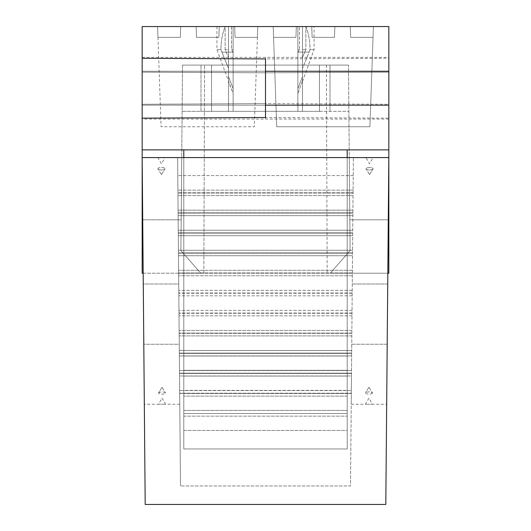 <?xml version="1.0" encoding="UTF-8"?>
<svg xmlns="http://www.w3.org/2000/svg" width="531" height="531" viewBox="0 0 531 531"><rect width="100%" height="100%" fill="white"/><g stroke="black" fill="none" stroke-linecap="round" stroke-linejoin="round"><path stroke-width="0.4" stroke-dasharray="2.65 1.99" d="M388.831 105.171L388.831 119.05L388.831 105.171L265.5 105.171L265.5 119.05L265.5 88.219L265.5 119.05L265.5 103.631L265.5 105.171L142.169 105.171L142.169 26.55L388.831 26.55L388.831 118.154L388.831 104.275L265.5 103.631L265.5 117.504L265.5 58.928L265.5 72.8L265.5 71.26L265.5 72.8L142.169 72.156L142.169 58.277L142.169 72.156L265.5 72.8L388.831 72.156L265.5 72.8L265.5 58.928L388.831 58.277M373.12 168.745L373.12 168.745C373.266 170.345 366.171 170.358 365.998 168.745C365.859 167.179 372.954 167.225 373.12 168.745C373.266 167.179 366.171 167.225 365.998 168.745L365.998 168.745C365.859 170.351 372.954 170.351 373.12 168.745M157.88 168.745C157.734 167.179 164.829 167.225 165.002 168.745C165.141 167.179 158.052 167.225 157.88 168.745L157.88 168.745C157.734 170.351 164.836 170.351 165.002 168.745L165.002 168.745C165.148 170.345 158.046 170.358 157.88 168.745M142.169 157.581L388.831 157.581L386.681 404.244L387.205 344.247L386.681 404.244L387.205 344.247L351.748 344.247L353.374 157.581L351.469 375.981L179.531 375.981L177.626 157.581L142.169 157.581L143.27 283.992L178.728 283.992L177.626 157.581L178.728 283.992L143.27 283.992L143.795 344.247L179.252 344.247L178.728 283.992L179.777 404.244L179.252 344.247L179.777 404.244L179.252 344.247L143.795 344.247L144.319 404.244L142.169 157.581L145.195 504.45L385.805 504.45L388.831 157.581L388.831 273.213L388.831 157.588L387.205 344.247L351.748 344.247L351.223 404.244L353.374 157.581L351.469 375.981L179.531 375.981L179.657 390.544L351.343 390.544L179.657 390.544L179.684 393.192L351.316 393.192L179.684 393.192L351.316 393.438L350.506 485.951L180.494 485.951L350.506 485.951L351.469 375.981L351.316 393.438L179.684 393.438L180.494 485.951L177.626 157.581L142.169 157.581L142.169 219.801L142.169 157.588L157.88 157.588L161.437 163.754L165.002 157.588L157.88 157.588L181.721 157.588M388.831 157.581L353.374 157.581L388.831 157.581L373.12 157.588L369.563 163.754L365.998 157.588L373.12 157.588L349.279 157.588M387.822 273.213L347.208 273.213L347.208 448.96L347.208 353.38L183.792 353.38L183.792 370.333L347.208 370.333L183.792 370.333L183.792 390.378L347.208 390.378L183.792 390.378L183.792 410.417L347.208 410.417L183.792 410.417L183.792 430.455L347.208 430.455L347.208 413.503L183.792 413.503L183.792 157.581M347.208 157.581L347.208 353.38L347.208 149.881L347.208 273.213L388.831 273.213L330.255 273.213L388.831 273.213L388.831 149.881L142.169 149.881L347.208 149.881L347.208 448.96L183.792 448.96L183.792 416.151L347.208 416.151L183.792 416.151L183.792 413.503L347.208 413.503L183.792 413.503L347.208 413.503L347.208 373.419L183.792 373.419L347.208 373.419L347.208 353.38L183.792 353.38L183.792 149.881L388.831 149.881L388.831 104.275L265.5 103.631L265.5 117.504L388.831 118.154M347.208 393.464L183.792 393.464L347.208 393.464M216.94 26.55L216.94 49.675L220.956 49.675C221.002 41.06 222.396 33.353 225.124 26.55C222.396 33.353 221.002 41.06 220.956 49.675L221.892 52.118L233.122 52.118L233.122 26.55L233.122 111.337L233.122 93.522L216.94 49.675L220.956 49.675L228.503 68.479L228.503 111.337L233.122 111.337L233.122 26.55L233.122 111.337L228.503 111.337L297.878 111.337L297.878 26.55L233.122 26.55L233.122 111.337L228.503 111.337L228.503 26.55L216.94 26.55L228.503 26.55L228.503 111.337L228.503 49.675L225.124 49.675L228.503 49.675L228.503 111.337L228.503 26.55L228.503 111.337L228.503 68.479L221.892 52.118L233.122 52.118L233.122 26.55L233.122 111.337L233.122 26.55L228.503 26.55L228.503 111.337L228.503 26.55L305.876 26.55L302.497 26.55L302.497 111.337L297.878 111.337L302.497 111.337L297.878 111.337L302.497 111.337L297.878 111.337L302.497 111.337L297.878 111.337L302.497 111.337L297.878 111.337L302.497 111.337L297.878 111.337L302.497 111.337L297.878 111.337L302.497 111.337L302.497 80.891L297.878 93.522L297.878 88.644L297.878 111.337L233.122 111.337L233.122 26.55L228.503 26.55L233.122 26.55L231.516 26.55L233.122 26.55L233.122 111.337L233.122 52.118L233.122 111.337L233.122 52.735L231.516 49.675L231.516 26.55L228.503 26.55L231.516 26.55L231.516 49.675L233.122 49.675L231.516 49.675L233.122 52.735L233.122 26.55L233.122 111.337L233.122 88.644L228.503 76.597L233.122 88.644L233.122 111.337L233.122 93.522L228.503 81.442M225.124 49.675L225.124 26.55L233.122 26.55L225.124 26.55L225.124 49.675L228.503 57.288L225.124 49.675M297.878 26.55L302.497 26.55L302.497 111.337L302.497 80.891L297.878 93.522L297.878 111.337L297.878 26.55L302.497 26.55L302.497 111.337L302.497 68.479L302.497 76.597L297.878 88.644L297.878 111.337L297.878 26.55L302.497 26.55L302.497 111.337L302.497 76.597L297.878 88.644L297.878 111.337L297.878 26.55L297.878 111.337L297.878 26.55L297.878 111.337L297.878 49.675L299.484 49.675L297.878 52.735L299.484 49.675L297.878 49.675L297.878 26.55L297.878 111.337L297.878 26.55L297.878 111.337L297.878 26.55L314.06 26.55L305.876 26.55C308.604 33.327 309.991 41.033 310.044 49.675L302.497 68.479L302.497 111.337L302.497 49.675L302.497 111.337L302.497 68.479L309.108 52.118L297.878 52.118L309.108 52.118L310.044 49.675L314.06 49.675L310.044 49.675C309.998 41.06 308.604 33.353 305.876 26.55L305.876 49.675L302.497 49.675L305.876 49.675L302.497 57.288L305.876 49.675L305.876 26.55L297.878 26.55M299.484 26.55L302.497 26.55L302.497 111.337L302.497 26.55L299.484 26.55L299.484 49.675L299.484 26.55M157.588 26.55L257.794 26.55L157.588 26.55L180.713 26.55L157.588 26.55L180.713 26.55L157.588 26.55L180.713 26.55L157.588 26.55L180.713 26.55L157.588 26.55L180.713 26.55L157.588 26.55L180.713 26.55L157.588 26.55L180.713 26.55L157.588 26.55L180.713 26.55L157.588 26.55L180.713 26.55L157.588 26.55L180.713 26.55L157.588 26.55L161.085 126.756L254.289 126.756L257.794 26.55L234.669 26.55L257.794 26.55L234.669 26.55L257.794 26.55L234.669 26.55L257.794 26.55L234.669 26.55L257.794 26.55L234.669 26.55L257.794 26.55L254.289 126.756L161.085 126.756L157.588 26.55L157.959 37.343L180.334 37.343L157.959 37.343L157.588 26.55L157.959 37.343L180.334 37.343L180.713 26.55L180.334 37.343L157.959 37.343L157.588 26.55L157.959 37.343L180.334 37.343L180.713 26.55L180.334 37.343L157.959 37.343L157.588 26.55L157.959 37.343L180.334 37.343L180.713 26.55L180.334 37.343L157.959 37.343L157.588 26.55L157.959 37.343L180.334 37.343L180.713 26.55L180.334 37.343L180.713 26.55L180.334 37.343L180.713 26.55L180.334 37.343L157.959 37.343L180.334 37.343L180.713 26.55L180.334 37.343L157.959 37.343L157.588 26.55L157.959 37.343L157.588 26.55L157.959 37.343L180.334 37.343L180.713 26.55L180.334 37.343L157.959 37.343L157.588 26.55L157.959 37.343L180.334 37.343L180.713 26.55L180.334 37.343L157.959 37.343L157.588 26.55L157.959 37.343L180.334 37.343L180.713 26.55L180.334 37.343L157.959 37.343L157.588 26.55L157.959 37.343L180.334 37.343L157.959 37.343L157.588 26.55M273.206 26.55L373.412 26.55L273.206 26.55L296.331 26.55L273.206 26.55L296.331 26.55L273.206 26.55L296.331 26.55L273.206 26.55L296.331 26.55L273.206 26.55L296.331 26.55L273.206 26.55L273.584 37.343L295.953 37.343L273.584 37.343L273.206 26.55L273.584 37.343L295.953 37.343L296.331 26.55L295.953 37.343L273.584 37.343L273.206 26.55L273.584 37.343L295.953 37.343L296.331 26.55L295.953 37.343L273.584 37.343L273.206 26.55L276.711 126.756L273.206 26.55L273.584 37.343L273.206 26.55L273.584 37.343L295.953 37.343L296.331 26.55L295.953 37.343L296.331 26.55L295.953 37.343L273.584 37.343L273.206 26.55M219.25 26.55L196.125 26.55L219.25 26.55L196.125 26.55L219.25 26.55L196.125 26.55L219.25 26.55L196.125 26.55L219.25 26.55L196.125 26.55L219.25 26.55L196.125 26.55L219.25 26.55L196.125 26.55L219.25 26.55L196.125 26.55L219.25 26.55L196.125 26.55L219.25 26.55L218.872 37.343L196.503 37.343L218.872 37.343L219.25 26.55L218.872 37.343L196.503 37.343L196.125 26.55L196.503 37.343L218.872 37.343L219.25 26.55L218.872 37.343L196.503 37.343L196.125 26.55L196.503 37.343L218.872 37.343L219.25 26.55L218.872 37.343L196.503 37.343L196.125 26.55L196.503 37.343L218.872 37.343L219.25 26.55L218.872 37.343L196.503 37.343L196.125 26.55L196.503 37.343L196.125 26.55L196.503 37.343L218.872 37.343L219.25 26.55L218.872 37.343L196.503 37.343L196.125 26.55L196.503 37.343L218.872 37.343L219.25 26.55L218.872 37.343L196.503 37.343L196.125 26.55L196.503 37.343L218.872 37.343L219.25 26.55L218.872 37.343L196.503 37.343L196.125 26.55L196.503 37.343L218.872 37.343L219.25 26.55L218.872 37.343L196.503 37.343L196.125 26.55L196.503 37.343L218.872 37.343L219.25 26.55M350.287 26.55L373.412 26.55L350.287 26.55L350.666 37.343L373.041 37.343L350.666 37.343L350.287 26.55L350.666 37.343L373.041 37.343L373.412 26.55L373.041 37.343L350.666 37.343L350.287 26.55L350.666 37.343L373.041 37.343L373.412 26.55L373.041 37.343L350.666 37.343L350.287 26.55L350.666 37.343L373.041 37.343L373.412 26.55L373.041 37.343L350.666 37.343L350.287 26.55L350.666 37.343L373.041 37.343L373.412 26.55L373.041 37.343L350.666 37.343L350.287 26.55L350.666 37.343L373.041 37.343L373.412 26.55L369.915 126.756L276.711 126.756L369.915 126.756L373.412 26.55L373.041 37.343L350.666 37.343L373.041 37.343L373.412 26.55L373.041 37.343L350.666 37.343L350.287 26.55L350.666 37.343L350.287 26.55L350.666 37.343L373.041 37.343L373.412 26.55L373.041 37.343L350.666 37.343L350.287 26.55L350.666 37.343L373.041 37.343L373.412 26.55L373.041 37.343L350.666 37.343L350.287 26.55L350.666 37.343L373.041 37.343L350.666 37.343L350.287 26.55M334.875 26.55L311.75 26.55L334.875 26.55L311.75 26.55L334.875 26.55L311.75 26.55L334.875 26.55L311.75 26.55L334.875 26.55L311.75 26.55L334.875 26.55L311.75 26.55L334.875 26.55L311.75 26.55L334.875 26.55L311.75 26.55L334.875 26.55L311.75 26.55L334.875 26.55L334.497 37.343L312.128 37.343L334.497 37.343L334.875 26.55L334.497 37.343L312.128 37.343L311.75 26.55L312.128 37.343L334.497 37.343L334.875 26.55L334.497 37.343L312.128 37.343L311.75 26.55L312.128 37.343L334.497 37.343L334.875 26.55L334.497 37.343L312.128 37.343L311.75 26.55L312.128 37.343L334.497 37.343L334.875 26.55L334.497 37.343L312.128 37.343L311.75 26.55L312.128 37.343L334.497 37.343L334.875 26.55L334.497 37.343L312.128 37.343L311.75 26.55L312.128 37.343L311.75 26.55L312.128 37.343L334.497 37.343L334.875 26.55L334.497 37.343L312.128 37.343L311.75 26.55L312.128 37.343L334.497 37.343L334.875 26.55L334.497 37.343L312.128 37.343L311.75 26.55L312.128 37.343L334.497 37.343L334.875 26.55L334.497 37.343L312.128 37.343L311.75 26.55L312.128 37.343L334.497 37.343L334.875 26.55M142.169 104.275L265.5 103.631L142.169 104.275L142.169 118.154L142.169 104.275M388.831 71.26L388.831 57.381L388.831 71.26L142.169 71.26L265.5 71.26L265.5 57.381L265.5 88.219L265.5 71.26M265.5 105.171L142.169 105.171L142.169 273.213L200.745 273.213L180.905 250.546L182.525 65.094L326.412 65.094L182.525 65.094L201.01 65.094L201.01 111.337L182.12 111.337L201.01 111.337L201.01 65.094L319.456 65.094L319.456 111.337L201.01 111.337L319.456 111.337L319.456 65.094L319.456 111.337L348.88 111.337L319.456 111.337L319.456 65.094L348.475 65.094L326.412 65.094L348.475 65.094L350.095 250.546L349.823 219.801L350.095 250.546L330.255 273.213L350.095 250.546L348.475 65.094L182.525 65.094L180.905 250.546L181.177 219.801L180.905 250.546L200.745 273.213L203.831 273.213L143.178 273.213M349.823 219.801L349.279 157.588L349.823 219.801L349.279 157.588L349.823 219.801L388.831 219.801L349.823 219.801M181.177 219.801L181.721 157.588L181.177 219.801L181.721 157.588L181.177 219.801L142.169 219.801L142.169 273.213L142.169 219.801L181.177 219.801M183.792 149.881L183.792 273.213L183.792 149.881L142.169 149.881M347.208 353.38L183.792 353.38L347.208 353.38M347.208 373.419L183.792 373.419L347.208 373.419M203.831 273.213L183.792 273.213L183.792 448.96L183.792 430.455L347.208 430.455L347.208 448.96L183.792 448.96L347.208 448.96L183.792 448.96L183.792 273.213L203.831 273.213L204.588 65.094L203.831 273.213M347.208 149.881L388.831 149.881M326.412 65.094L327.169 273.213L326.412 65.094M329.99 111.337L329.99 65.094L329.99 111.337M211.544 111.337L211.544 65.094L211.544 111.337M257.416 37.343L235.047 37.343L257.416 37.343L257.794 26.55L257.416 37.343L235.047 37.343L234.669 26.55L235.047 37.343L257.416 37.343L257.794 26.55L257.416 37.343L257.794 26.55L257.416 37.343L235.047 37.343L234.669 26.55L235.047 37.343L234.669 26.55L235.047 37.343L257.416 37.343L257.794 26.55L257.416 37.343L235.047 37.343L234.669 26.55L235.047 37.343L257.416 37.343L257.794 26.55L257.416 37.343L235.047 37.343L234.669 26.55L235.047 37.343L257.416 37.343M295.953 37.343L296.331 26.55L295.953 37.343L273.584 37.343L295.953 37.343M158.49 393.086L158.49 393.086C160.86 391.486 163.236 391.486 165.612 393.086C163.236 394.619 160.86 394.619 158.49 393.086C160.86 394.619 163.236 394.619 165.612 393.086L165.612 393.086C163.236 391.486 160.86 391.486 158.49 393.086M372.51 393.086C370.134 394.619 367.764 394.619 365.388 393.086L365.388 393.086C367.764 391.486 370.134 391.486 372.51 393.086L372.51 393.086C370.134 391.486 367.764 391.486 365.388 393.086C367.764 394.619 370.134 394.619 372.51 393.086M351.223 404.244L365.388 404.244L368.952 398.077L372.51 404.244L365.388 404.244L386.681 404.244M179.777 404.244L165.612 404.244L162.048 398.077L158.49 404.244L165.612 404.244L144.319 404.244M351.489 373.399L179.511 373.399L351.489 373.399M351.641 355.936L179.359 355.936L351.641 355.936M351.668 353.354L179.332 353.354L351.668 353.354M351.821 335.897L179.179 335.897L351.821 335.897M351.841 333.315L179.159 333.315L351.841 333.315M351.993 315.859L179.007 315.859L351.993 315.859M352.013 313.277L178.987 313.277L352.013 313.277M352.166 295.82L178.834 295.82L352.166 295.82M352.192 293.238L178.808 293.238L352.192 293.238M352.345 275.781L178.655 275.781L352.345 275.781M352.365 273.2L178.635 273.2L352.365 273.2M352.518 255.736L178.482 255.736L352.518 255.736M352.538 253.161L178.462 253.161L352.538 253.161M352.69 235.698L178.31 235.698L352.69 235.698M352.717 233.116L178.283 233.116L352.717 233.116M352.869 215.659L178.131 215.659L352.869 215.659M352.889 213.077L178.111 213.077L352.889 213.077M353.042 195.62L177.958 195.62L353.042 195.62M353.062 193.038L177.938 193.038L353.062 193.038M353.215 175.582L177.785 175.582L353.215 175.582M353.374 157.581L177.626 157.581L353.374 157.581M387.73 283.992L352.272 283.992L387.73 283.992M347.208 396.113L183.792 396.113L347.208 396.113M347.208 376.074L183.792 376.074L347.208 376.074M347.208 356.029L183.792 356.029L347.208 356.029M351.515 370.505L179.485 370.505L351.515 370.505M351.688 350.467L179.312 350.467L351.688 350.467M351.867 330.421L179.133 330.421L351.867 330.421M352.04 310.383L178.96 310.383L352.04 310.383M352.212 290.344L178.788 290.344L352.212 290.344M352.392 270.306L178.608 270.306L352.392 270.306M352.564 250.267L178.436 250.267L352.564 250.267M352.737 230.222L178.263 230.222L352.737 230.222M352.916 210.183L178.084 210.183L352.916 210.183M353.088 190.144L177.912 190.144L353.088 190.144M353.069 192.793L177.931 192.793L353.069 192.793M352.889 212.838L178.111 212.838L352.889 212.838M352.717 232.877L178.283 232.877L352.717 232.877M352.544 252.915L178.456 252.915L352.544 252.915M352.365 272.954L178.635 272.954L352.365 272.954M352.192 292.993L178.808 292.993L352.192 292.993M352.02 313.038L178.98 313.038L352.02 313.038M351.841 333.076L179.159 333.076L351.841 333.076M351.668 353.115L179.332 353.115L351.668 353.115M351.495 373.154L179.505 373.154L351.495 373.154M388.831 119.05L142.169 119.05M369.563 174.54L373.041 169.004L369.563 174.54L366.078 169.004L369.563 174.54M161.437 174.54L164.922 169.004L161.437 174.54L157.959 169.004L161.437 174.54M302.497 81.442L314.06 49.675L314.06 26.55M142.169 57.381L388.831 57.381M162.048 387.291L158.57 392.834L162.048 387.291L165.533 392.834L162.048 387.291M368.952 387.291L365.467 392.834L368.952 387.291L372.43 392.834L368.952 387.291"/><path stroke-width="0.8" d="M265.5 71.26L388.831 71.26L388.831 273.213L387.822 273.213M388.831 71.26L388.831 26.55L142.169 26.55L142.169 149.881L388.831 149.881M265.5 105.171L388.831 105.171M347.208 157.581L347.208 149.881M183.792 157.581L183.792 149.881M143.178 273.213L142.169 273.213L142.169 149.881M142.169 118.154L265.5 117.504L265.5 58.928L142.169 58.277M388.831 157.581L142.169 157.581L145.195 504.45L385.805 504.45L388.831 157.581"/></g></svg>
